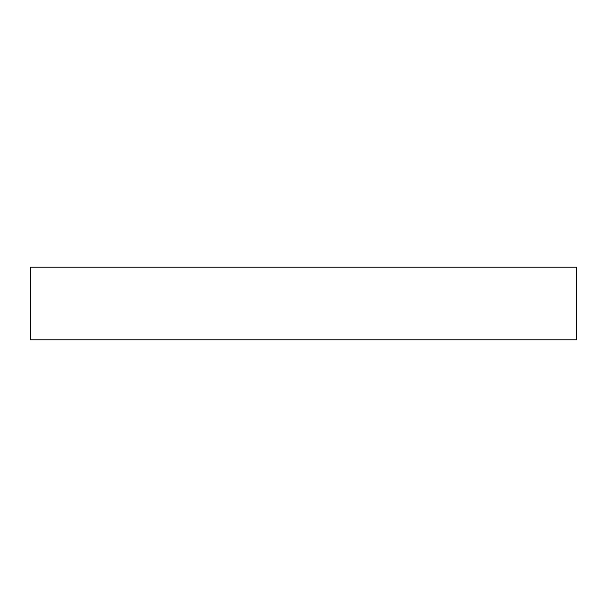 <?xml version="1.0" encoding="UTF-8"?>
<svg xmlns="http://www.w3.org/2000/svg" width="607" height="607" viewBox="0 0 607 607"><rect width="100%" height="100%" fill="white"/><g stroke="black" fill="none" stroke-linecap="round" stroke-linejoin="round"><path stroke-width="0.91" d="M576.65 267.133L30.35 267.133L30.35 339.867L576.65 339.867L576.65 267.133"/></g></svg>
